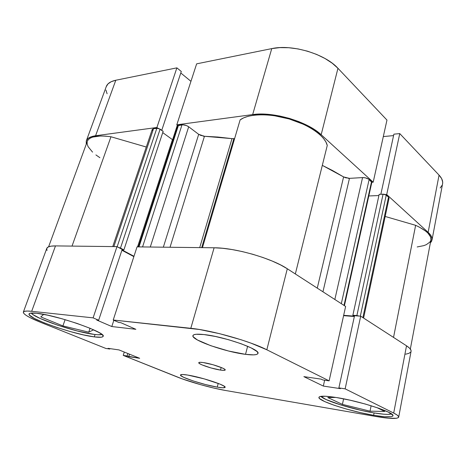 <?xml version="1.0" encoding="UTF-8"?>
<svg xmlns="http://www.w3.org/2000/svg" width="466" height="466" viewBox="0 0 466 466"><rect width="100%" height="100%" fill="white"/><g stroke="black" fill="none" stroke-linecap="round" stroke-linejoin="round"><path stroke-width="0.7" d="M373.546 412.853C352.896 409.451 323.928 400.434 320.905 396.35L326.025 399.508L341.025 405.018L360.713 410.278L373.546 412.853C382.965 414.431 388.953 414.781 391.51 413.913L387.928 414.39L384.06 414.233L373.546 412.853M94.173 334.402C76.04 332.345 34.379 318.371 31.251 313.041L33.144 314.719L40.274 318.523L57.469 325.14L77.432 331.011L94.173 334.402C98.023 334.891 100.615 334.914 101.943 334.46L98.093 334.763L94.173 334.402M245.524 354.341L247.632 346.285L245.524 354.341L253.638 354.865L256.236 354.562L257.692 353.869L257.919 352.814L256.882 351.434L251.11 347.875L241.12 343.733L228.497 339.697L215.356 336.458L203.939 334.553C223.989 336.504 260.768 349.512 257.954 353.426C257.255 354.987 253.114 355.29 245.524 354.341C225.457 351.993 190.868 339.854 192.93 335.619L193.233 336.79L197.386 339.953L210.754 345.696L228.608 351.026L245.524 354.341M217.22 387.124L218.228 383.413L217.22 387.124L222.573 387.776L225.026 387.45L224.105 386.157L219.859 384.071L204.236 378.87L187.722 375.066C201.225 377.116 226.744 385.522 225.107 387.31C224.752 388.003 222.125 387.945 217.22 387.124C203.7 384.939 179.241 376.912 180.488 374.984L180.761 375.579L183.761 377.361L193.198 380.955L205.657 384.584L217.22 387.124M220.5 370.08L221.204 367.482L220.5 370.08L223.703 370.377L225.165 370.074L224.624 369.194L222.125 367.872L212.991 364.732L203.24 362.565C211.319 363.637 226.185 368.682 225.212 369.981C224.985 370.476 223.412 370.505 220.5 370.08C212.414 368.95 197.916 364.045 198.761 362.694C198.965 362.216 200.456 362.175 203.24 362.565L200.083 362.303L198.772 362.659L199.483 363.579L202.058 364.901L210.999 367.948L220.5 370.08M373.639 415.299L374.111 412.946L373.639 415.299L384.485 416.755L391.283 416.732L392.756 416.132L392.803 415.154L388.522 412.194L378.881 408.28L365.379 404.057L350.292 400.242L336.231 397.498C359.752 401.075 395.18 412.596 392.949 415.783C391.964 417.454 385.528 417.291 373.639 415.299C350.234 411.414 317.416 400.748 318.936 397.329C319.577 395.774 325.338 395.826 336.231 397.498L325.518 396.251L319.734 396.636L318.925 397.405L319.519 398.512L324.633 401.541L334.139 405.245L346.628 409.113L360.41 412.62L373.639 415.299M94.283 336.883L95.07 334.512L94.283 336.883L101.215 337.221L102.835 336.72L103.079 335.782L101.903 334.425L99.322 332.695L90.247 328.361L77.123 323.451L62.065 318.785L47.672 315.173L36.406 313.234C56.491 315.022 107.034 332.782 103.12 336.347C102.625 337.401 99.683 337.582 94.283 336.883C73.995 334.553 26.568 318.115 29.055 313.927C29.445 312.989 31.892 312.762 36.406 313.234L30.074 313.239L29.043 313.956L29.475 315.109L34.42 318.464L43.915 322.746L56.444 327.313L70.232 331.547L83.437 334.885L94.283 336.883M411.07 351.335L411.006 350.281L409.585 348.184L406.521 345.801L393.7 413.057L345.143 388.842L360.69 316.187L406.521 345.801L360.69 316.187L354.527 315.709L338.881 387.898L345.143 388.842L393.7 413.057L396.962 414.938L398.547 416.458L398.436 417.571L396.683 418.247L388.772 418.247L376.278 416.552L225.375 390.456L213.737 388.056L200.636 384.683L182.084 378.835L123.234 355.395L139.678 358.296L118.993 349.919L108.048 348.335L109.778 349.034L105.933 348.475L40.635 322.344L29.673 317.422L26.038 315.307L23.877 313.536L23.323 312.191L24.448 311.34L27.261 311.038L31.688 311.3L93.107 317.864L98.646 320.253L96.736 320.049L111.811 326.538L135.868 329.316L120.787 322.676L118.766 322.455L113.221 320.014L137.039 246.869L214.11 247.784L190.804 328.309L113.221 320.014L199.372 329.485L219.649 333.691L241.027 339.731L250.9 343.104L266.832 349.78L329.13 380.856L322.792 379.936L321.173 379.132L303.867 376.633L323.328 386.069L340.401 388.65L338.881 387.898L340.401 388.65L323.328 386.069L324.639 380.204L323.328 386.069L303.867 376.633L321.173 379.132L322.792 379.936L329.13 380.856L266.832 349.78L287.301 268.765L280.532 264.904L272.272 261.082L262.859 257.477L252.712 254.261L242.291 251.576L232.085 249.555L222.55 248.273L214.11 247.784L137.039 246.869L113.221 320.014L118.766 322.455L120.787 322.676L135.868 329.316L111.811 326.538L113.844 320.288L111.811 326.538L96.736 320.049L98.646 320.253L122.179 249.415L116.978 246.63L55.489 245.902L51.01 246.165L48.062 247.05L46.734 248.512L47.031 250.469M354.358 316.501L343.588 315.663L354.358 316.501M345.632 306.459L287.301 268.765L345.632 306.459L329.13 380.856L345.632 306.459M133.859 256.632L121.9 250.254L133.859 256.632M405.636 354.201L408.944 353.339L410.773 352.022M398.698 417.105L411.076 351.3C411.344 349.797 409.824 347.968 406.521 345.801L393.7 413.057C397.195 414.822 398.861 416.179 398.692 417.134C397.521 419.068 390.048 418.876 376.278 416.552L225.375 390.456C211.541 388.102 189.353 381.899 177.057 376.93L123.234 355.395L127.084 355.977L127.859 353.508L127.084 355.977L128.733 356.636L129.501 354.172L128.733 356.636L139.678 358.296L118.993 349.919L108.048 348.335L109.778 349.034L109.918 348.609L109.778 349.034L105.933 348.475L40.635 322.344C28.985 317.637 23.224 314.224 23.347 312.115C23.783 311.049 26.568 310.775 31.688 311.3L55.489 245.902L116.978 246.63L93.107 317.864L31.688 311.3L55.489 245.902C50.345 245.879 47.439 246.706 46.775 248.39L23.347 312.109M203.939 334.553L196.093 334.273L193.891 334.751L192.936 335.602C193.466 334.192 197.135 333.837 203.939 334.553M187.722 375.066L182.509 374.507L180.488 374.979C180.767 374.32 183.179 374.349 187.722 375.066M123.234 355.395L124.288 352.063L123.234 355.395M266.832 349.78L287.301 268.765C271.771 258.298 234.899 247.702 214.11 247.784L190.804 328.309C211.768 330.33 250.149 341.182 266.832 349.78M116.978 246.63L122.179 249.415L98.646 320.253L93.107 317.864L116.978 246.63M354.527 315.709L360.69 316.187L345.143 388.842L338.881 387.898L354.527 315.709M43.717 314.369L40.781 316.915L62.922 325.915L65.1 319.653L62.922 325.915L88.738 332.165L90.037 328.28L88.738 332.165L93.608 329.817L88.738 332.165L62.922 325.915L40.781 316.915L43.717 314.369M384.706 411.443L376.918 407.604L384.706 411.443L370.033 411.163L371.122 405.74L370.033 411.163L384.706 411.443M335.875 397.44L327.819 397.556L342.417 404.395L343.605 398.826L342.417 404.395L370.033 411.163L342.417 404.395L327.819 397.556L335.875 397.44M86.326 140.814C87.34 138.181 90.427 136.491 95.588 135.746L115.795 80.239C110.634 81.346 107.471 83.431 106.295 86.501L86.332 140.808L86.239 144.256L86.257 141.012L87.893 138.612L91.033 136.829L95.588 135.746L115.795 80.239L176.882 67.855L156.902 127.492L95.588 135.746L156.902 127.492L157.933 128.237L156.902 127.492L176.882 67.855L115.795 80.239L111.211 81.696L107.99 83.897L106.219 86.728M373.19 182.194L386.966 120.071L337.955 68.292L321.173 134.721L373.19 182.194L371.851 182.264L373.19 182.194L386.966 120.071L337.955 68.292L332.223 63.207L325.052 58.53L316.74 54.47L307.642 51.225L298.17 48.942L288.757 47.724L279.821 47.619L271.754 48.615L196.64 63.848L271.754 48.615L252.659 114.589L260.861 114.059L270 114.525L279.676 115.999L289.462 118.405L298.904 121.649L307.583 125.575L315.109 130.002L321.173 134.721L373.19 182.194M177.82 125.581L176.789 124.812L252.659 114.589L176.789 124.812L196.64 63.848L176.789 124.812L177.82 125.581M385.394 194.596L386.716 194.543L428.143 232.353L430.881 235.511L432.046 238.499L431.627 241.202L430.351 242.943L432.005 240.048C432.431 237.701 431.143 235.138 428.143 232.353L439.054 175.111L399.758 133.591L393.887 134.167L380.856 194.264L393.887 134.167L399.758 133.591L386.716 194.543L428.143 232.353L439.054 175.111L399.758 133.591L386.716 194.543L385.394 194.596M440.184 187.955L442.176 185.171M442.572 183.884L442.677 182.02L441.64 178.624L439.054 175.111C441.908 178.175 443.084 181.076 442.584 183.814L432.023 239.973M393.578 135.589L383.302 136.585L393.578 135.589M190.949 81.329L180.791 72.987L190.949 81.329M181.291 71.484L176.882 67.855L181.291 71.484L161.749 130.311L181.291 71.484M105.928 90.066L107.098 93.765M271.754 48.615L252.659 114.589C273.064 111.374 307.461 121.515 321.173 134.721L337.955 68.292C325.099 53.905 291.92 44.002 271.754 48.615M177.313 125.203L172.63 139.602L177.313 125.203M201.399 135.699L198.691 134.33L204.446 136.282L217.814 137.027L231.992 138.629L199.716 247.609L231.992 138.629L233.856 138.682L201.685 247.632L233.856 138.682L234.631 138.524L232.977 138.711L204.446 136.282L170.026 247.26L204.446 136.282L202.937 136.113M346.384 178.035L343.593 176.917L317.27 288.134L343.593 176.917L322.309 165.366L332.625 170.573L343.593 176.917L349.459 178.356L347.951 178.309M417.187 246.951L423.705 245.658L426.285 244.679L429.838 242.122L430.735 240.573M430.928 239.885L430.648 237.06L427.998 233.169L425.738 231.159L419.505 227.198L415.631 225.317L385.178 216.463L415.631 225.317L393.531 337.407L415.631 225.317C426.396 230.361 431.499 235.214 430.933 239.868L410.336 349.04M388.504 198.883L389.034 198.295M389.046 198.266L388.51 197.159L385.667 194.718L383.949 194.217L379.173 194.334L352.867 315.243L354.294 316.152L343.663 315.325L354.294 316.152L352.867 315.243L379.173 194.334L383.075 194.171L356.886 315.552L352.867 315.243L356.886 315.552L383.075 194.171L386.25 195.097L360.329 316.158L386.25 195.097L388.51 197.159L362.88 317.602L388.51 197.159L389.046 198.26L363.591 318.062M378.91 195.551L368.81 195.959L378.91 195.551M371.839 182.34L368.589 179.09L365.292 177.82L362.565 177.587L349.459 178.356L362.565 177.587L334.844 299.487L362.565 177.587C365.245 177.575 367.435 178.21 369.13 179.509L371.542 181.705L344.007 305.405L371.542 181.705L371.839 182.328L344.409 305.667M327.26 145.444L325.891 141.932L323.398 138.28L319.816 134.592L315.214 130.963L309.704 127.486L303.418 124.271L289.235 118.981L274.229 115.69L266.948 114.921L260.086 114.764L253.83 115.213L248.337 116.244L243.735 117.816L240.13 119.89L202.454 247.644L240.13 119.89C248.308 113.657 269.098 113.034 289.235 118.981C309.389 124.888 325.251 136.264 327.26 145.444L295.339 273.961L327.26 145.444M138.361 246.887L177.75 125.709L178.472 125.296L138.984 246.893L178.472 125.296L182.008 124.824L142.561 246.933L182.008 124.824C184.309 124.69 186.54 125.337 188.689 126.775L150.279 247.027L188.689 126.775L198.691 134.33L163.339 247.184L198.691 134.33L188.689 126.775L186.324 125.511L182.748 124.777L177.744 125.727M173.259 139.526L172.449 139.619L162.739 132.624L172.449 139.619L173.259 139.526M152.248 129.367L153.547 128.633L113.844 246.596L153.547 128.633L156.873 128.185L160.123 129.134L120.484 248.087L123.88 249.904L120.484 248.087L160.123 129.134L163.164 131.33L123.88 249.904L122.028 249.875L123.88 249.904L163.164 131.33L158.504 128.371L153.547 128.633L152.248 129.379L112.743 246.584M152.213 129.612L152.557 130.451M48.604 246.794L87.358 141.221C89.577 136.474 97.452 134.989 110.978 136.765L72.026 246.1L110.978 136.765L146.295 147.029L110.978 136.765L105.456 136.136L100.464 135.985L92.577 137.109L89.856 138.344L88.039 139.969L87.34 141.268M87.154 141.944L87.189 144.21L88.138 146.703L92.559 152.126M95.909 154.922L99.893 157.689M359.327 316.082L356.886 315.552L359.327 316.082M133.975 256.277L122.022 249.893L133.975 256.277M120.484 248.087L118.131 247.248L120.484 248.087M322.95 291.803L349.459 178.356L322.95 291.803M341.316 303.669L369.13 179.509L341.316 303.669M137.546 246.875L172.449 139.619L137.546 246.875M156.873 128.185L117.164 246.735L156.873 128.185"/></g></svg>
